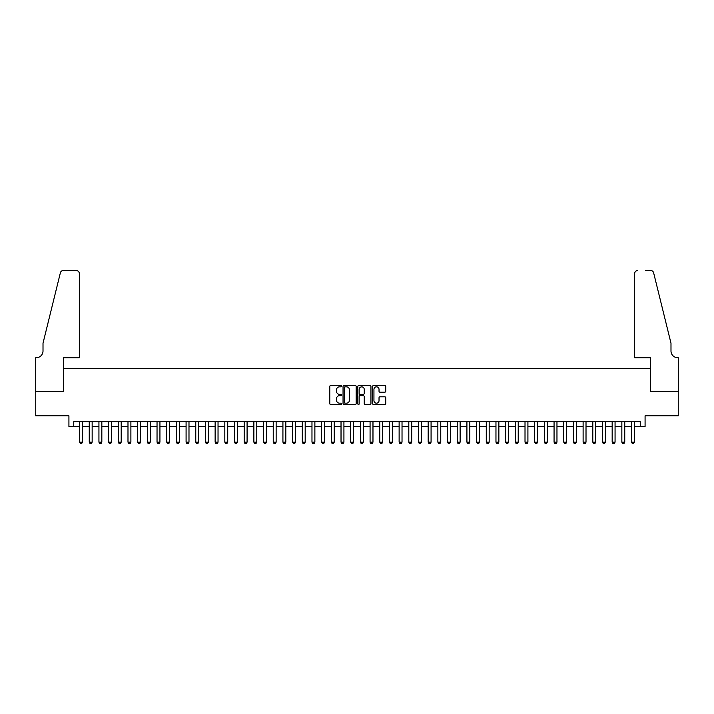 <?xml version="1.0" encoding="UTF-8"?>
<svg xmlns="http://www.w3.org/2000/svg" width="714" height="714" viewBox="0 0 714 714"><rect width="100%" height="100%" fill="white"/><g stroke="black" fill="none" stroke-linecap="round" stroke-linejoin="round"><path stroke-width="1.07" d="M341.506 386.167A0.669 0.669 0 0 0 340.846 385.506L330.743 385.506A0.946 0.946 0 0 0 329.788 386.452L329.788 403.562A0.946 0.946 0 0 0 330.743 404.517L340.846 404.517A0.669 0.669 0 0 0 341.506 403.847A0.669 0.669 0 0 0 340.846 403.178L339.534 403.178A3.043 3.043 0 0 1 336.49 400.143L336.49 398.715A3.043 3.043 0 0 1 339.534 395.672L340.846 395.672A0.669 0.669 0 0 0 341.506 395.012A0.669 0.669 0 0 0 340.846 394.342L339.534 394.342A3.043 3.043 0 0 1 336.49 391.299L336.49 389.871A3.043 3.043 0 0 1 339.534 386.836L340.846 386.836A0.669 0.669 0 0 0 341.506 386.167M384.775 392.2A0.946 0.946 0 0 0 385.73 391.254L385.73 386.452A0.946 0.946 0 0 0 384.775 385.506L373.565 385.506A0.946 0.946 0 0 0 372.61 386.452L372.61 403.562A0.946 0.946 0 0 0 373.565 404.517L384.775 404.517A0.946 0.946 0 0 0 385.73 403.562L385.73 397.76A0.946 0.946 0 0 0 384.775 396.814L379.982 396.814A0.946 0.946 0 0 0 379.027 397.76L379.027 400.643A2.544 2.544 0 0 1 376.483 403.178A2.544 2.544 0 0 1 373.94 400.643L373.94 389.38A2.544 2.544 0 0 1 376.483 386.836A2.544 2.544 0 0 1 379.027 389.38L379.027 391.254A0.946 0.946 0 0 0 379.982 392.2L384.775 392.2M73.756 426.481L73.756 421.635L640.244 421.635L640.244 426.481L645.081 426.481L645.081 415.825L678.255 415.825L678.255 391.62L650.409 391.62L650.409 368.379L63.591 368.379L63.591 391.62L35.745 391.62L35.745 415.825L68.919 415.825L68.919 426.481L79.566 426.481M356.17 386.452A0.946 0.946 0 0 0 355.215 385.506L344.005 385.506A0.946 0.946 0 0 0 343.05 386.452L343.05 403.562A0.946 0.946 0 0 0 344.005 404.517L355.215 404.517A0.946 0.946 0 0 0 356.17 403.562L356.17 386.452M358.785 385.506L369.995 385.506A0.946 0.946 0 0 1 370.95 386.452L370.95 403.562A0.946 0.946 0 0 1 369.995 404.517L365.202 404.517A0.946 0.946 0 0 1 364.247 403.562L364.247 396.627A0.946 0.946 0 0 0 363.301 395.672L360.115 395.672A0.946 0.946 0 0 0 359.16 396.627L359.16 403.847A0.669 0.669 0 0 1 358.499 404.517A0.669 0.669 0 0 1 357.83 403.847L357.83 386.452A0.946 0.946 0 0 1 358.785 385.506M82.476 426.481L89.25 426.481M92.151 426.481L98.934 426.481M101.834 426.481L108.617 426.481M111.518 426.481L118.301 426.481M121.202 426.481L127.984 426.481M130.885 426.481L137.668 426.481M140.569 426.481L147.352 426.481M150.252 426.481L157.035 426.481M159.936 426.481L166.719 426.481M169.62 426.481L176.403 426.481M179.303 426.481L186.086 426.481M188.987 426.481L195.77 426.481M198.67 426.481L205.453 426.481M208.354 426.481L215.137 426.481M218.038 426.481L224.821 426.481M227.721 426.481L234.504 426.481M237.405 426.481L244.188 426.481M247.089 426.481L253.872 426.481M256.772 426.481L263.555 426.481M266.456 426.481L273.239 426.481M276.139 426.481L282.923 426.481M285.823 426.481L292.606 426.481M295.507 426.481L302.29 426.481M305.19 426.481L311.973 426.481M314.874 426.481L321.657 426.481M324.558 426.481L331.341 426.481M334.241 426.481L341.024 426.481M343.925 426.481L350.708 426.481M353.608 426.481L360.392 426.481M363.292 426.481L370.075 426.481M372.976 426.481L379.759 426.481M382.659 426.481L389.442 426.481M392.343 426.481L399.126 426.481M402.027 426.481L408.81 426.481M411.71 426.481L418.493 426.481M421.394 426.481L428.177 426.481M431.077 426.481L437.861 426.481M440.761 426.481L447.544 426.481M450.445 426.481L457.228 426.481M460.128 426.481L466.911 426.481M469.812 426.481L476.595 426.481M479.496 426.481L486.279 426.481M489.179 426.481L495.962 426.481M498.863 426.481L505.646 426.481M508.546 426.481L515.329 426.481M518.23 426.481L525.013 426.481M527.914 426.481L534.697 426.481M537.597 426.481L544.38 426.481M547.281 426.481L554.064 426.481M556.965 426.481L563.748 426.481M566.648 426.481L573.431 426.481M576.332 426.481L583.115 426.481M586.015 426.481L592.798 426.481M595.699 426.481L602.482 426.481M605.383 426.481L612.166 426.481M615.066 426.481L621.849 426.481M624.75 426.481L631.524 426.481M634.434 426.481L640.244 426.481M345.049 386.836A0.669 0.669 0 0 0 344.38 387.497L344.38 402.517A0.669 0.669 0 0 0 345.049 403.178L346.424 403.178A3.043 3.043 0 0 0 349.467 400.143L349.467 389.871A3.043 3.043 0 0 0 346.424 386.836L345.049 386.836M364.247 389.425A2.544 2.544 0 0 0 361.703 386.881A2.544 2.544 0 0 0 359.16 389.425L359.16 393.396A0.946 0.946 0 0 0 360.115 394.342L363.301 394.342A0.946 0.946 0 0 0 364.247 393.396L364.247 389.425M82.476 421.635L82.476 442.162L81.744 443.43L80.289 443.43L79.566 442.162L79.566 421.635M79.566 442.162L82.476 442.162M79.325 357.723L79.325 273.48A2.901 2.901 0 0 0 76.416 270.57L63.198 270.57A2.901 2.901 0 0 0 60.378 272.784L43.01 343.202L43.01 350.949A6.774 6.774 0 0 1 36.236 357.723L35.7 357.723L35.7 391.62L63.439 391.62L63.439 357.723L79.325 357.723L79.325 273.48C79.138 271.731 78.174 270.758 76.416 270.57L68.383 270.57M60.378 272.784C61.118 271.195 61.118 271.195 60.378 272.784C61.118 271.195 61.118 271.195 60.378 272.784M43.01 350.949A6.774 6.774 0 0 1 36.236 357.723M634.675 357.723L634.675 273.48L634.675 357.723L650.561 357.723L650.561 391.62L678.3 391.62L678.3 357.723L677.764 357.723A6.774 6.774 0 0 1 670.99 350.949A6.774 6.774 0 0 0 677.764 357.723M665.662 321.612L653.622 272.784L670.99 343.202L670.99 350.949M645.617 270.57L650.802 270.57A2.901 2.901 0 0 1 653.622 272.784C652.882 271.195 652.882 271.195 653.622 272.784C652.882 271.195 652.882 271.195 653.622 272.784M637.584 270.57A2.901 2.901 0 0 0 634.675 273.48C634.862 271.731 635.826 270.758 637.584 270.57M92.151 421.635L92.151 442.162L91.428 443.43L89.973 443.43L89.25 442.162L89.25 421.635M89.25 442.162L92.151 442.162M101.834 421.635L101.834 442.162L101.111 443.43L99.657 443.43L98.934 442.162L98.934 421.635M98.934 442.162L101.834 442.162M111.518 421.635L111.518 442.162L110.795 443.43L109.34 443.43L108.617 442.162L108.617 421.635M108.617 442.162L111.518 442.162M121.202 421.635L121.202 442.162L120.479 443.43L119.024 443.43L118.301 442.162L118.301 421.635M118.301 442.162L121.202 442.162M130.885 421.635L130.885 442.162L130.162 443.43L128.707 443.43L127.984 442.162L127.984 421.635M127.984 442.162L130.885 442.162M140.569 421.635L140.569 442.162L139.846 443.43L138.391 443.43L137.668 442.162L137.668 421.635M137.668 442.162L140.569 442.162M150.252 421.635L150.252 442.162L149.529 443.43L148.075 443.43L147.352 442.162L147.352 421.635M147.352 442.162L150.252 442.162M159.936 421.635L159.936 442.162L159.213 443.43L157.758 443.43L157.035 442.162L157.035 421.635M157.035 442.162L159.936 442.162M169.62 421.635L169.62 442.162L168.897 443.43L167.442 443.43L166.719 442.162L166.719 421.635M166.719 442.162L169.62 442.162M179.303 421.635L179.303 442.162L178.58 443.43L177.126 443.43L176.403 442.162L176.403 421.635M176.403 442.162L179.303 442.162M188.987 421.635L188.987 442.162L188.264 443.43L186.809 443.43L186.086 442.162L186.086 421.635M186.086 442.162L188.987 442.162M198.67 421.635L198.67 442.162L197.948 443.43L196.493 443.43L195.77 442.162L195.77 421.635M195.77 442.162L198.67 442.162M208.354 421.635L208.354 442.162L207.631 443.43L206.176 443.43L205.453 442.162L205.453 421.635M205.453 442.162L208.354 442.162M218.038 421.635L218.038 442.162L217.315 443.43L215.86 443.43L215.137 442.162L215.137 421.635M215.137 442.162L218.038 442.162M227.721 421.635L227.721 442.162L226.998 443.43L225.544 443.43L224.821 442.162L224.821 421.635M224.821 442.162L227.721 442.162M237.405 421.635L237.405 442.162L236.682 443.43L235.227 443.43L234.504 442.162L234.504 421.635M234.504 442.162L237.405 442.162M247.089 421.635L247.089 442.162L246.366 443.43L244.911 443.43L244.188 442.162L244.188 421.635M244.188 442.162L247.089 442.162M256.772 421.635L256.772 442.162L256.049 443.43L254.595 443.43L253.872 442.162L253.872 421.635M253.872 442.162L256.772 442.162M266.456 421.635L266.456 442.162L265.733 443.43L264.278 443.43L263.555 442.162L263.555 421.635M263.555 442.162L266.456 442.162M276.139 421.635L276.139 442.162L275.417 443.43L273.962 443.43L273.239 442.162L273.239 421.635M273.239 442.162L276.139 442.162M285.823 421.635L285.823 442.162L285.1 443.43L283.645 443.43L282.923 442.162L282.923 421.635M282.923 442.162L285.823 442.162M295.507 421.635L295.507 442.162L294.784 443.43L293.329 443.43L292.606 442.162L292.606 421.635M292.606 442.162L295.507 442.162M305.19 421.635L305.19 442.162L304.467 443.43L303.013 443.43L302.29 442.162L302.29 421.635M302.29 442.162L305.19 442.162M314.874 421.635L314.874 442.162L314.151 443.43L312.696 443.43L311.973 442.162L311.973 421.635M311.973 442.162L314.874 442.162M324.558 421.635L324.558 442.162L323.835 443.43L322.38 443.43L321.657 442.162L321.657 421.635M321.657 442.162L324.558 442.162M334.241 421.635L334.241 442.162L333.518 443.43L332.064 443.43L331.341 442.162L331.341 421.635M331.341 442.162L334.241 442.162M343.925 421.635L343.925 442.162L343.202 443.43L341.747 443.43L341.024 442.162L341.024 421.635M341.024 442.162L343.925 442.162M353.608 421.635L353.608 442.162L352.886 443.43L351.431 443.43L350.708 442.162L350.708 421.635M350.708 442.162L353.608 442.162M363.292 421.635L363.292 442.162L362.569 443.43L361.114 443.43L360.392 442.162L360.392 421.635M360.392 442.162L363.292 442.162M372.976 421.635L372.976 442.162L372.253 443.43L370.798 443.43L370.075 442.162L370.075 421.635M370.075 442.162L372.976 442.162M382.659 421.635L382.659 442.162L381.936 443.43L380.482 443.43L379.759 442.162L379.759 421.635M379.759 442.162L382.659 442.162M392.343 421.635L392.343 442.162L391.62 443.43L390.165 443.43L389.442 442.162L389.442 421.635M389.442 442.162L392.343 442.162M402.027 421.635L402.027 442.162L401.304 443.43L399.849 443.43L399.126 442.162L399.126 421.635M399.126 442.162L402.027 442.162M411.71 421.635L411.71 442.162L410.987 443.43L409.533 443.43L408.81 442.162L408.81 421.635M408.81 442.162L411.71 442.162M421.394 421.635L421.394 442.162L420.671 443.43L419.216 443.43L418.493 442.162L418.493 421.635M418.493 442.162L421.394 442.162M431.077 421.635L431.077 442.162L430.355 443.43L428.9 443.43L428.177 442.162L428.177 421.635M428.177 442.162L431.077 442.162M440.761 421.635L440.761 442.162L440.038 443.43L438.583 443.43L437.861 442.162L437.861 421.635M437.861 442.162L440.761 442.162M450.445 421.635L450.445 442.162L449.722 443.43L448.267 443.43L447.544 442.162L447.544 421.635M447.544 442.162L450.445 442.162M460.128 421.635L460.128 442.162L459.405 443.43L457.951 443.43L457.228 442.162L457.228 421.635M457.228 442.162L460.128 442.162M469.812 421.635L469.812 442.162L469.089 443.43L467.634 443.43L466.911 442.162L466.911 421.635M466.911 442.162L469.812 442.162M479.496 421.635L479.496 442.162L478.773 443.43L477.318 443.43L476.595 442.162L476.595 421.635M476.595 442.162L479.496 442.162M489.179 421.635L489.179 442.162L488.456 443.43L487.002 443.43L486.279 442.162L486.279 421.635M486.279 442.162L489.179 442.162M498.863 421.635L498.863 442.162L498.14 443.43L496.685 443.43L495.962 442.162L495.962 421.635M495.962 442.162L498.863 442.162M508.546 421.635L508.546 442.162L507.824 443.43L506.369 443.43L505.646 442.162L505.646 421.635M505.646 442.162L508.546 442.162M518.23 421.635L518.23 442.162L517.507 443.43L516.052 443.43L515.329 442.162L515.329 421.635M515.329 442.162L518.23 442.162M527.914 421.635L527.914 442.162L527.191 443.43L525.736 443.43L525.013 442.162L525.013 421.635M525.013 442.162L527.914 442.162M537.597 421.635L537.597 442.162L536.874 443.43L535.42 443.43L534.697 442.162L534.697 421.635M534.697 442.162L537.597 442.162M547.281 421.635L547.281 442.162L546.558 443.43L545.103 443.43L544.38 442.162L544.38 421.635M544.38 442.162L547.281 442.162M556.965 421.635L556.965 442.162L556.242 443.43L554.787 443.43L554.064 442.162L554.064 421.635M554.064 442.162L556.965 442.162M566.648 421.635L566.648 442.162L565.925 443.43L564.471 443.43L563.748 442.162L563.748 421.635M563.748 442.162L566.648 442.162M576.332 421.635L576.332 442.162L575.609 443.43L574.154 443.43L573.431 442.162L573.431 421.635M573.431 442.162L576.332 442.162M586.015 421.635L586.015 442.162L585.293 443.43L583.838 443.43L583.115 442.162L583.115 421.635M583.115 442.162L586.015 442.162M595.699 421.635L595.699 442.162L594.976 443.43L593.521 443.43L592.798 442.162L592.798 421.635M592.798 442.162L595.699 442.162M605.383 421.635L605.383 442.162L604.66 443.43L603.205 443.43L602.482 442.162L602.482 421.635M602.482 442.162L605.383 442.162M615.066 421.635L615.066 442.162L614.343 443.43L612.889 443.43L612.166 442.162L612.166 421.635M612.166 442.162L615.066 442.162M624.75 421.635L624.75 442.162L624.027 443.43L622.572 443.43L621.849 442.162L621.849 421.635M621.849 442.162L624.75 442.162M634.434 421.635L634.434 442.162L633.711 443.43L632.256 443.43L631.524 442.162L631.524 421.635M631.524 442.162L634.434 442.162"/></g></svg>
